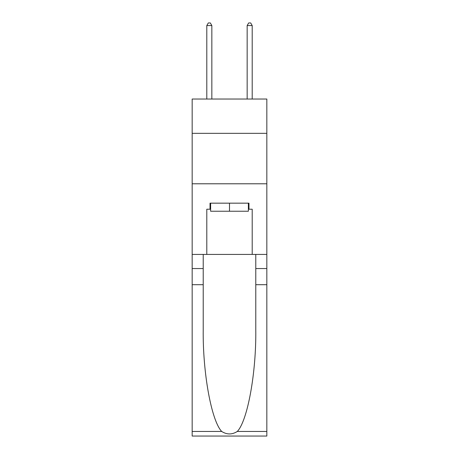 <?xml version="1.0" encoding="UTF-8"?>
<svg xmlns="http://www.w3.org/2000/svg" width="459" height="459" viewBox="0 0 459 459"><rect width="100%" height="100%" fill="white"/><g stroke="black" fill="none" stroke-linecap="round" stroke-linejoin="round"><path stroke-width="0.69" d="M266.834 133.339L266.834 99.029L192.166 99.029L192.166 133.339L266.834 133.339L266.834 254.424L252.203 254.424L252.203 209.218L248.973 209.218L248.973 203.165L210.027 203.165L210.027 209.218L210.629 209.218M192.166 284.695L203.217 284.695L203.217 329.694C202.677 372.702 211.404 420.748 221.691 431.449C226.895 434.765 232.099 434.765 237.309 431.449L266.834 431.449L266.834 436.05L192.166 436.05L192.166 133.339M248.371 203.165L248.371 211.238L210.629 211.238L210.629 203.165M229.5 203.165L229.5 211.238M237.309 431.449C247.596 420.748 256.323 372.702 255.783 329.694L255.783 254.424M255.783 284.695L266.834 284.695L266.834 254.424M203.217 254.424L203.217 284.695M266.834 431.449L266.834 284.695M192.166 254.424L206.797 254.424L206.797 209.218L210.027 209.218M192.166 183.789L266.834 183.789M206.797 254.424L252.203 254.424M248.371 209.218L248.973 209.218M211.84 99.029L211.84 25.572L206.797 25.572L206.797 99.029M206.797 25.572L208.311 22.95L210.331 22.95L211.84 25.572M252.203 99.029L252.203 25.572L247.16 25.572L247.16 99.029M247.16 25.572L248.669 22.95L250.689 22.95L252.203 25.572M255.783 268.549L266.834 268.549M203.217 268.549L192.166 268.549M192.166 431.449L221.691 431.449"/></g></svg>
